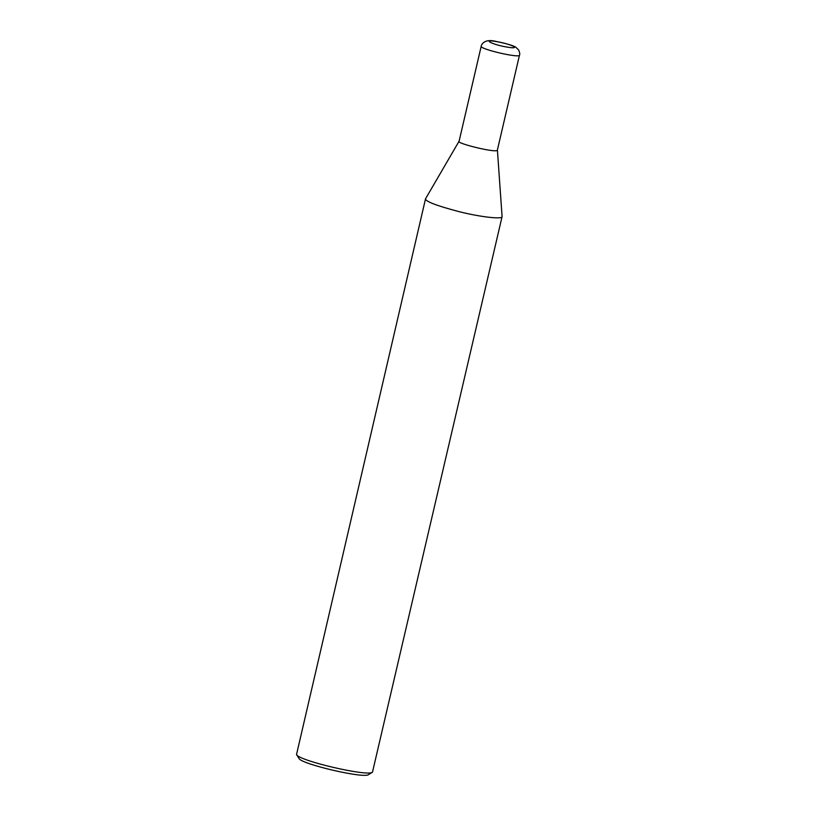 <?xml version="1.0" encoding="UTF-8"?>
<svg xmlns="http://www.w3.org/2000/svg" width="816" height="816" viewBox="0 0 816 816"><rect width="100%" height="100%" fill="white"/><g stroke="black" fill="none" stroke-linecap="round" stroke-linejoin="round"><path stroke-width="1.22" d="M496.893 41.657C511.234 44.033 522.128 49.643 507.572 47.165C492.67 44.86 480.879 38.77 496.893 41.657L496.536 41.534C484.276 38.219 481.369 44.676 481.216 46.216C479.318 49.042 519.925 58.487 519.486 55.131L497.403 149.971L502.085 216.638L372.473 772.201C368.138 776.924 298.33 760.685 296.524 754.525L425.524 198.818L459.153 141.076M372.473 772.201L368.587 774.578C364.609 778.913 300.625 764.021 298.972 758.38L296.524 754.525M502.085 216.638C502.554 219.412 481.654 217.25 459.887 211.864C436.795 205.805 425.35 201.45 425.524 198.818M497.393 150.073C497.485 153.622 454.583 142.984 459.112 141.168L481.216 46.216M496.536 41.534L496.536 41.534C507.43 43.799 513.907 45.747 515.967 47.379L518.619 49.96C519.772 52.683 520.057 54.407 519.486 55.131"/></g></svg>
